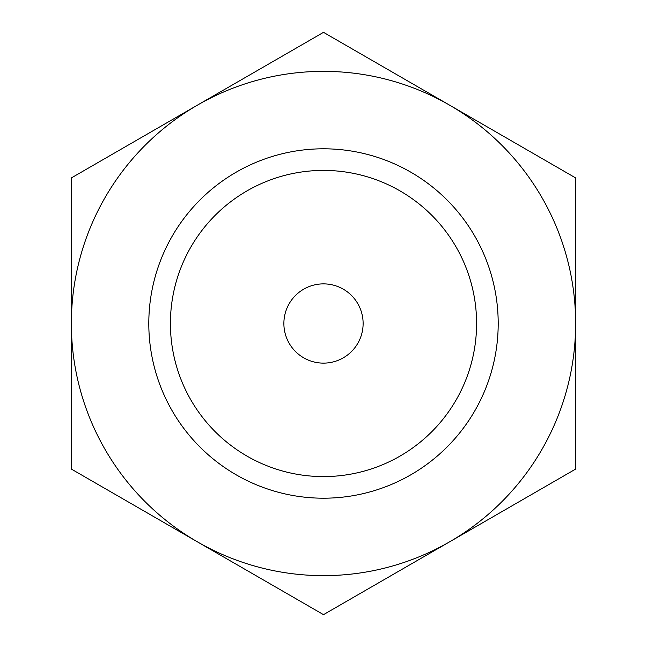 <?xml version="1.0" encoding="UTF-8"?>
<svg xmlns="http://www.w3.org/2000/svg" width="647" height="647" viewBox="0 0 647 647"><rect width="100%" height="100%" fill="white"/><g stroke="black" fill="none" stroke-linecap="round" stroke-linejoin="round"><path stroke-width="0.97" d="M197.432 105.138L323.5 32.35L575.644 177.925L575.644 469.075L323.5 614.65L71.356 469.075L71.356 177.925L197.432 105.138A252.144 252.144 0 0 0 323.5 575.644A252.144 252.144 0 0 0 449.568 105.138A252.144 252.144 0 0 0 197.432 105.138M323.5 476.588A153.088 153.088 0 0 0 476.588 323.5A153.088 153.088 0 0 0 323.5 170.412A153.088 153.088 0 0 0 170.412 323.5A153.088 153.088 0 0 0 323.5 476.588M323.5 148.802A174.698 174.698 0 0 1 498.198 323.5A174.698 174.698 0 0 1 323.5 498.198A174.698 174.698 0 0 1 148.802 323.5A174.698 174.698 0 0 1 323.5 148.802M323.5 283.879A39.621 39.621 0 0 0 283.879 323.5A39.621 39.621 0 0 0 323.5 363.121A39.621 39.621 0 0 0 363.121 323.5A39.621 39.621 0 0 0 323.5 283.879"/></g></svg>
